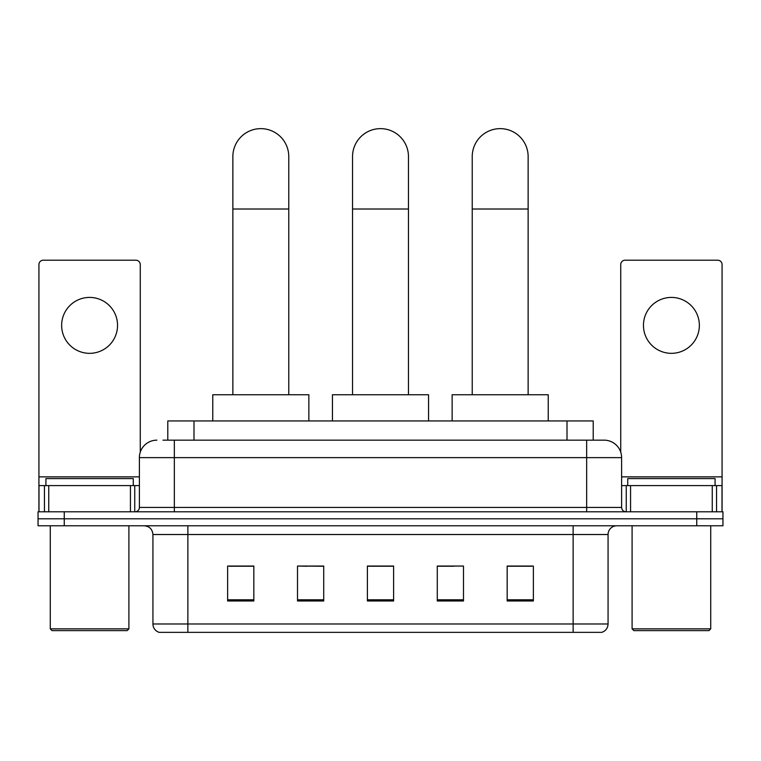 <?xml version="1.0" encoding="UTF-8"?>
<svg xmlns="http://www.w3.org/2000/svg" width="761" height="761" viewBox="0 0 761 761"><rect width="100%" height="100%" fill="white"/><g stroke="black" fill="none" stroke-linecap="round" stroke-linejoin="round"><path stroke-width="1.14" d="M306.873 566.232L297.513 566.051L297.513 600.99L323.72 600.99L323.72 566.051L297.513 566.051L323.72 566.232M167.791 440.162L167.791 420.947L593.209 420.947L593.209 440.162M163.377 440.162L598.022 440.162M162.978 440.162L174.336 440.162L174.336 457.637L139.387 457.637L139.387 507.435A4.366 4.366 0 0 1 135.02 511.801M156.861 440.162A17.474 17.474 0 0 0 139.387 457.637M604.139 440.162A17.474 17.474 0 0 1 621.613 457.637L586.664 457.637L586.664 440.162L603.873 440.162M621.613 457.637L621.613 507.435C621.87 510.089 623.326 511.544 625.98 511.801M64.257 511.801L38.05 511.801L38.05 518.793L64.257 518.793L38.05 518.793L38.05 525.775L64.257 525.775L64.257 518.793L696.743 518.793L64.257 518.793L64.257 511.801L696.743 511.801L696.743 518.793L722.95 518.793L696.743 518.793L696.743 525.775L64.257 525.775M696.743 525.775L722.95 525.775L722.95 511.801L696.743 511.801M608.068 623.972C607.83 628.158 605.737 630.955 601.78 632.362L573.128 632.362L573.128 623.972L608.068 623.972L608.068 534.517A8.732 8.732 0 0 1 616.81 525.775M573.128 632.362L159.22 632.362A8.732 8.732 0 0 1 152.932 623.972L152.932 534.517C152.409 529.209 149.498 526.298 144.19 525.775M533.375 600.99L533.375 566.051L507.168 566.051L507.168 600.99L533.375 600.99M463.487 600.99L463.487 566.051L437.28 566.051L437.28 600.99L463.487 600.99M253.832 600.99L253.832 566.051L227.625 566.051L227.625 600.99L253.832 600.99M393.608 600.99L393.608 566.051L367.392 566.051L367.392 600.99L393.608 600.99M152.932 623.972L187.872 623.972L187.872 632.362L176.057 632.362M557.413 632.362L203.587 632.362M507.168 566.232L531.635 566.232M229.365 566.232L253.832 566.232M437.28 566.232L454.127 566.232M393.608 566.232L367.392 566.232M89.589 297.418A27.957 27.957 0 0 0 61.641 325.375A27.957 27.957 0 0 0 89.589 353.332A27.957 27.957 0 0 0 117.546 325.375A27.957 27.957 0 0 0 89.589 297.418M130.435 511.801L130.435 485.594L48.752 485.594L48.752 511.801M140.262 452.186L140.262 264.571A4.366 4.366 0 0 0 135.896 260.205L43.291 260.205A4.366 4.366 0 0 0 38.925 264.571L38.925 485.594L48.752 485.594M130.435 485.594L139.387 485.594M38.925 511.801L38.925 485.594M127.154 630.612L52.024 630.612L50.283 628.862L128.904 628.862L127.154 630.612M50.283 525.775L50.283 628.862M128.904 525.775L128.904 628.862M133.27 485.594L133.27 478.602L45.917 478.602L45.917 485.594M352.543 394.74L352.543 156.595A27.957 27.957 0 0 1 380.5 128.638A27.957 27.957 0 0 1 408.457 156.595A27.957 27.957 0 0 0 380.5 128.638M408.457 394.74L408.457 156.595M428.548 420.947L428.548 394.74L332.452 394.74L332.452 420.947M232.866 394.74L232.866 156.595A27.957 27.957 0 0 1 260.814 128.638A27.957 27.957 0 0 1 288.771 156.595A27.957 27.957 0 0 0 260.814 128.638M288.771 394.74L288.771 156.595M308.861 420.947L308.861 394.74L212.766 394.74L212.766 420.947M472.229 394.74L472.229 156.595A27.957 27.957 0 0 1 500.186 128.638A27.957 27.957 0 0 1 528.134 156.595A27.957 27.957 0 0 0 500.186 128.638M528.134 394.74L528.134 156.595M548.234 420.947L548.234 394.74L452.139 394.74L452.139 420.947M671.411 297.418A27.957 27.957 0 0 0 643.454 325.375A27.957 27.957 0 0 0 671.411 353.332A27.957 27.957 0 0 0 699.359 325.375A27.957 27.957 0 0 0 671.411 297.418M712.248 511.801L712.248 485.594L630.565 485.594L630.565 511.801M722.075 511.801L722.075 485.594L722.075 511.801M712.248 485.594L722.075 485.594L722.075 264.571A4.366 4.366 0 0 0 717.709 260.205L625.104 260.205A4.366 4.366 0 0 0 620.738 264.571L620.738 452.186M621.613 485.594L630.565 485.594M708.976 630.612L633.846 630.612L632.096 628.862L710.717 628.862L708.976 630.612M632.096 525.775L632.096 628.862M710.717 525.775L710.717 628.862M715.083 485.594L715.083 478.602L627.73 478.602L627.73 485.594M193.998 440.162L193.998 420.947M567.002 440.162L567.002 420.947M174.336 511.801L174.336 507.435L621.613 507.435M139.387 507.435L174.336 507.435L174.336 457.637L586.664 457.637L586.664 511.801M573.128 525.775L573.128 534.517L152.932 534.517M608.068 534.517L573.128 534.517L573.128 623.972L187.872 623.972L187.872 525.775M393.608 599.782L367.392 599.782M323.72 599.782L297.513 599.782M253.832 599.782L227.625 599.782M463.487 599.782L437.28 599.782M533.375 599.782L507.168 599.782M139.387 476.862L38.925 476.862M134.735 485.594L134.735 511.801M38.992 485.594L38.992 511.801M44.452 511.801L44.452 485.594M352.543 209.009L408.457 209.009M232.866 209.009L288.771 209.009M472.229 209.009L528.134 209.009M722.075 476.862L621.613 476.862M722.008 511.801L722.008 485.594M716.548 485.594L716.548 511.801M626.265 511.801L626.265 485.594"/></g></svg>

